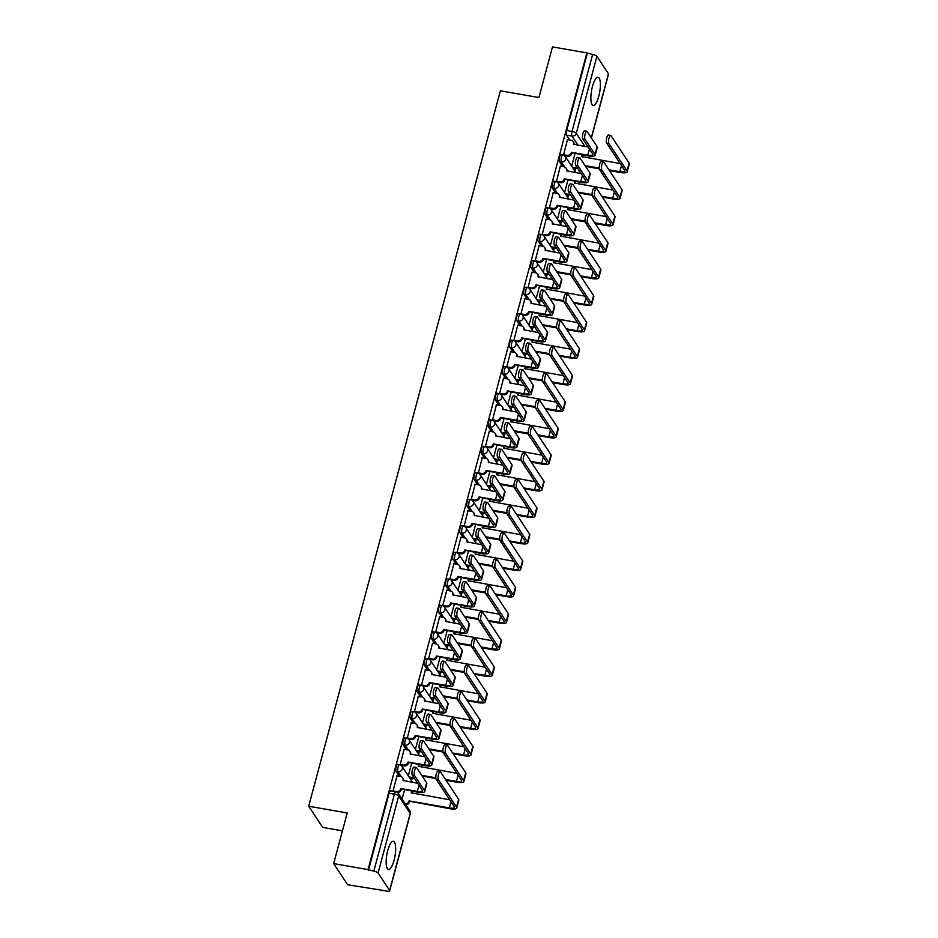 <?xml version="1.0" encoding="UTF-8"?>
<svg xmlns="http://www.w3.org/2000/svg" width="938" height="938" viewBox="0 0 938 938"><rect width="100%" height="100%" fill="white"/><g stroke="black" fill="none" stroke-linecap="round" stroke-linejoin="round"><path stroke-width="1.41" d="M394.089 860.205A14.293 4.139 99.9 0 0 393.374 841.316A14.293 4.139 99.9 0 0 387.734 850.578A14.293 4.139 99.9 0 0 388.449 869.479A14.293 4.139 99.9 0 0 394.089 860.205M598.807 96.192A14.293 4.139 99.9 0 0 598.092 77.291A14.293 4.139 99.9 0 0 592.441 86.566A14.293 4.139 99.9 0 0 593.168 105.466A14.293 4.139 99.9 0 0 598.807 96.192M397.63 764.364A3.67 1.067 99.9 0 0 396.188 766.733A3.67 1.067 99.9 0 0 396.082 771.364L397.993 771.704A3.67 1.067 -80.1 0 1 398.087 767.073A3.67 1.067 -80.1 0 1 399.529 764.693L397.63 764.364M404.735 737.854A3.67 1.067 99.9 0 0 403.281 740.223A3.67 1.067 99.9 0 0 403.188 744.866L405.087 745.194A3.67 1.067 -80.1 0 1 405.193 740.563A3.67 1.067 -80.1 0 1 406.635 738.183L404.735 737.854M411.841 711.344A3.67 1.067 99.9 0 0 410.387 713.712A3.67 1.067 99.9 0 0 410.293 718.356L412.192 718.684A3.67 1.067 -80.1 0 1 412.286 714.053A3.67 1.067 -80.1 0 1 413.74 711.672L411.841 711.344M418.934 684.834A3.67 1.067 99.9 0 0 417.492 687.202A3.67 1.067 99.9 0 0 417.398 691.845L419.298 692.174A3.67 1.067 -80.1 0 1 419.392 687.542A3.67 1.067 -80.1 0 1 420.845 685.162L418.934 684.834M426.04 658.324A3.67 1.067 99.9 0 0 424.597 660.704A3.67 1.067 99.9 0 0 424.504 665.335L426.403 665.663A3.67 1.067 -80.1 0 1 426.497 661.032A3.67 1.067 -80.1 0 1 427.939 658.652L426.04 658.324M433.145 631.813A3.67 1.067 99.9 0 0 431.703 634.194A3.67 1.067 99.9 0 0 431.609 638.825L433.508 639.153A3.67 1.067 -80.1 0 1 433.602 634.522A3.67 1.067 -80.1 0 1 435.044 632.142L433.145 631.813M440.25 605.303A3.67 1.067 99.9 0 0 438.796 607.683A3.67 1.067 99.9 0 0 438.703 612.315L440.602 612.643A3.67 1.067 -80.1 0 1 440.708 608.012A3.67 1.067 -80.1 0 1 442.15 605.631L440.25 605.303M447.356 578.793A3.67 1.067 99.9 0 0 445.902 581.173A3.67 1.067 99.9 0 0 445.808 585.804L447.707 586.133A3.67 1.067 -80.1 0 1 447.801 581.501A3.67 1.067 -80.1 0 1 449.255 579.121L447.356 578.793M454.461 552.283A3.67 1.067 99.9 0 0 453.007 554.663A3.67 1.067 99.9 0 0 452.913 559.294L454.813 559.623A3.67 1.067 -80.1 0 1 454.907 554.991A3.67 1.067 -80.1 0 1 456.36 552.611L454.461 552.283M461.555 525.772A3.67 1.067 99.9 0 0 460.112 528.153A3.67 1.067 99.9 0 0 460.019 532.784L461.918 533.112A3.67 1.067 -80.1 0 1 462.012 528.481A3.67 1.067 -80.1 0 1 463.454 526.112L461.555 525.772M468.66 499.262A3.67 1.067 99.9 0 0 467.218 501.642A3.67 1.067 99.9 0 0 467.124 506.274L469.023 506.602A3.67 1.067 -80.1 0 1 469.117 501.971A3.67 1.067 -80.1 0 1 470.559 499.602L468.66 499.262M475.765 472.752A3.67 1.067 99.9 0 0 474.323 475.132A3.67 1.067 99.9 0 0 474.218 479.764L476.129 480.104A3.67 1.067 -80.1 0 1 476.223 475.46A3.67 1.067 -80.1 0 1 477.665 473.092L475.765 472.752M482.871 446.242A3.67 1.067 99.9 0 0 481.417 448.622A3.67 1.067 99.9 0 0 481.323 453.253L483.222 453.593A3.67 1.067 -80.1 0 1 483.328 448.95A3.67 1.067 -80.1 0 1 484.77 446.582L482.871 446.242M489.976 419.732A3.67 1.067 99.9 0 0 488.522 422.112A3.67 1.067 99.9 0 0 488.428 426.743L490.328 427.083A3.67 1.067 -80.1 0 1 490.422 422.44A3.67 1.067 -80.1 0 1 491.875 420.072L489.976 419.732M497.07 393.221A3.67 1.067 99.9 0 0 495.627 395.601A3.67 1.067 99.9 0 0 495.534 400.233L497.433 400.573A3.67 1.067 -80.1 0 1 497.527 395.942A3.67 1.067 -80.1 0 1 498.981 393.561L497.07 393.221M504.175 366.723A3.67 1.067 99.9 0 0 502.733 369.091A3.67 1.067 99.9 0 0 502.639 373.723L504.538 374.063A3.67 1.067 -80.1 0 1 504.632 369.431A3.67 1.067 -80.1 0 1 506.074 367.051L504.175 366.723M511.28 340.213A3.67 1.067 99.9 0 0 509.838 342.581A3.67 1.067 99.9 0 0 509.744 347.212L511.644 347.552A3.67 1.067 -80.1 0 1 511.738 342.921A3.67 1.067 -80.1 0 1 513.18 340.541L511.28 340.213M518.386 313.702A3.67 1.067 99.9 0 0 516.932 316.071A3.67 1.067 99.9 0 0 516.838 320.714L518.737 321.042A3.67 1.067 -80.1 0 1 518.843 316.411A3.67 1.067 -80.1 0 1 520.285 314.031L518.386 313.702M525.491 287.192A3.67 1.067 99.9 0 0 524.037 289.561A3.67 1.067 99.9 0 0 523.943 294.204L525.843 294.532A3.67 1.067 -80.1 0 1 525.937 289.901A3.67 1.067 -80.1 0 1 527.391 287.52L525.491 287.192M532.585 260.682A3.67 1.067 99.9 0 0 531.143 263.062A3.67 1.067 99.9 0 0 531.049 267.693L532.948 268.022A3.67 1.067 -80.1 0 1 533.042 263.39A3.67 1.067 -80.1 0 1 534.496 261.01L532.585 260.682M539.69 234.172A3.67 1.067 99.9 0 0 538.248 236.552A3.67 1.067 99.9 0 0 538.154 241.183L540.054 241.512A3.67 1.067 -80.1 0 1 540.147 236.88A3.67 1.067 -80.1 0 1 541.589 234.5L539.69 234.172M546.795 207.661A3.67 1.067 99.9 0 0 545.353 210.042A3.67 1.067 99.9 0 0 545.259 214.673L547.159 215.001A3.67 1.067 -80.1 0 1 547.253 210.37A3.67 1.067 -80.1 0 1 548.695 207.99L546.795 207.661M553.901 181.151A3.67 1.067 99.9 0 0 552.459 183.531A3.67 1.067 99.9 0 0 552.353 188.163L554.264 188.491A3.67 1.067 -80.1 0 1 554.358 183.86A3.67 1.067 -80.1 0 1 555.8 181.48L553.901 181.151M561.006 154.641A3.67 1.067 99.9 0 0 559.552 157.021A3.67 1.067 99.9 0 0 559.458 161.653L561.358 161.981A3.67 1.067 -80.1 0 1 561.452 157.35A3.67 1.067 -80.1 0 1 562.906 154.969L561.006 154.641M333.658 863.593L347.224 812.953L308.684 806.223L500.376 90.798L538.916 97.54L552.494 46.9L586.883 52.915L368.048 869.608L333.658 863.593L347.635 884.769L382.165 890.256M411.512 780.744L412.192 778.212M418.618 754.234L419.298 751.701M425.711 727.724L426.391 725.191M432.817 701.214L433.497 698.681M439.922 674.715L440.602 672.171M447.027 648.205L447.707 645.661M454.133 621.695L454.813 619.15M461.238 595.184L461.918 592.64M468.332 568.674L469.012 566.13M475.437 542.164L476.117 539.62M482.542 515.654L483.222 513.109M489.648 489.144L490.328 486.599M496.753 462.633L497.433 460.101M503.847 436.123L504.527 433.591M510.952 409.613L511.632 407.08M518.057 383.103L518.737 380.57M525.163 356.592L525.843 354.06M532.268 330.082L532.948 327.55M539.362 303.572L540.042 301.039M546.467 277.073L547.147 274.529M553.572 250.563L554.252 248.019M560.678 224.053L561.358 221.509M567.783 197.543L568.463 194.998M574.888 171.033L575.569 168.488M342.429 830.845L322.672 827.386L308.684 806.223M382.024 890.783L381.614 890.162L386.972 891.1A3.67 1.032 -165 0 0 389.704 890.819A3.67 1.032 -165 0 0 389.622 890.467L378.084 872.997A3.67 1.032 -165 0 0 373.816 871.168L394.441 794.181A3.67 1.067 -80.1 0 1 395.883 791.801L390.525 790.875A3.67 1.067 -80.1 0 0 389.082 793.243L394.441 794.181A3.67 1.032 -165 0 1 398.709 796.022L378.084 872.997M368.048 869.608L373.816 871.168M569.788 140.02L566.564 135.142L571.922 136.08A3.67 1.067 -80.1 0 1 572.016 131.449L592.64 54.463A3.67 1.032 15 0 1 596.92 56.303L608.445 73.774A3.67 1.032 15 0 1 608.539 74.114L591.421 137.98M592.64 54.463L586.883 52.915M567.467 139.61L563.515 155.133M560.361 166.12L556.422 181.644M553.256 192.63L549.316 208.154M546.151 219.14L542.211 234.664M539.057 245.65L535.106 261.174M531.952 272.161L528 287.685M524.846 298.671L520.907 314.195M517.741 325.181L513.801 340.705M510.635 351.691L506.696 367.215M503.542 378.202L499.591 393.726M496.437 404.712L492.485 420.236M489.331 431.222L485.38 446.746M482.226 457.721L478.286 473.256M475.12 484.231L471.181 499.766M468.015 510.741L464.076 526.277M460.921 537.251L456.97 552.775M453.816 563.761L449.865 579.285M446.711 590.272L442.771 605.796M439.605 616.782L435.666 632.306M432.5 643.292L428.56 658.816M425.406 669.802L421.455 685.326M418.301 696.313L414.35 711.836M411.196 722.823L407.244 738.347M404.09 749.333L400.151 764.857M396.985 775.843L392.999 791.297M399.307 776.242L396.082 771.364M406.412 749.732L403.188 744.866M413.517 723.221L410.293 718.356M420.611 696.711L417.398 691.845M427.716 670.213L424.504 665.335M434.822 643.703L431.609 638.825M441.927 617.192L438.703 612.315M449.032 590.682L445.808 585.804M456.138 564.172L452.913 559.294M463.231 537.662L460.019 532.784M470.337 511.151L467.124 506.274M477.442 484.641L474.218 479.764M484.547 458.131L481.323 453.253M491.653 431.621L488.428 426.743M498.746 405.11L495.534 400.233M505.852 378.6L502.639 373.723M512.957 352.09L509.744 347.212M520.062 325.58L516.838 320.714M527.168 299.07L523.943 294.204M534.273 272.571L531.049 267.693M541.367 246.061L538.154 241.183M548.472 219.551L545.259 214.673M555.577 193.04L552.353 188.163M562.683 166.53L559.458 161.653M575.017 153.644L571.664 166.155M368.458 870.23L389.082 793.243M587.282 53.525L566.658 130.511A3.67 1.067 99.9 0 0 566.564 135.142M567.912 180.155L564.559 192.665M560.807 206.665L557.453 219.175M553.701 233.175L550.348 245.686M546.596 259.685L543.254 272.196M539.502 286.196L536.149 298.706M532.397 312.706L529.044 325.205M525.292 339.216L521.938 351.715M518.186 365.726L514.833 378.225M511.081 392.236L507.739 404.735M503.987 418.747L500.634 431.246M496.882 445.257L493.529 457.756M489.777 471.767L486.423 484.266M482.671 498.277L479.318 510.776M475.566 524.788L472.224 537.286M468.461 551.286L465.119 563.797M461.367 577.796L458.014 590.307M454.262 604.307L450.908 616.817M447.156 630.817L443.803 643.327M440.051 657.327L436.698 669.838M432.946 683.837L429.604 696.348M425.852 710.347L422.499 722.858M418.747 736.858L415.393 749.356M411.641 763.368L408.288 775.867M404.536 789.878L402.074 799.082M563.269 154.711L566.951 155.356A3.67 3.353 -33.4 0 0 571.324 152.566L588.337 155.978A9.251 2.603 -165 0 0 595.22 155.262L597.318 147.442A9.251 2.603 -165 0 0 597.096 146.574L587.129 131.484A4.221 1.219 99.9 0 0 586.813 131.238A4.221 1.219 99.9 0 0 585.007 134.568A4.221 1.219 99.9 0 0 585.042 139.293L582.791 138.906A4.221 1.219 -80.1 0 1 582.756 134.169A4.221 1.219 -80.1 0 1 584.562 130.839L586.813 131.238M588.173 147.055L573.552 144.229A3.67 3.353 -33.4 0 0 571.008 140.231L567.326 139.586M573.153 141.615L573.681 142.412A3.67 3.353 146.6 0 1 574.162 144.604M571.922 153.105L571.852 153.363A3.67 3.353 146.6 0 1 567.478 156.154L564.43 155.626M582.791 138.906L592.757 153.996A6.871 1.935 15 0 1 592.922 154.641A6.871 1.935 15 0 1 587.809 155.18L571.383 152.308M595.22 155.262A9.251 2.603 -165 0 0 595.009 154.383L585.042 139.293M609.442 170.587L620.335 172.498A9.251 2.603 -165 0 0 627.217 171.771L629.316 163.951A9.251 2.603 -165 0 0 629.105 163.083L610.978 135.647A4.221 1.219 99.9 0 0 610.661 135.4A4.221 1.219 99.9 0 0 608.856 138.73A4.221 1.219 99.9 0 0 608.891 143.467L606.64 143.068A4.221 1.219 -80.1 0 1 606.605 138.343A4.221 1.219 -80.1 0 1 608.41 135.013L610.661 135.4M620.182 163.575L581.701 156.576A3.67 3.353 -33.4 0 0 581.701 154.817M572.368 167.222L575.1 167.703A3.67 3.353 -33.4 0 0 577.069 167.503M606.64 143.068L624.755 170.505A6.871 1.935 15 0 1 624.919 171.162A6.871 1.935 15 0 1 619.807 171.689L608.914 169.79M599.194 168.09L585.066 165.616M581.9 154.852A3.67 3.353 146.6 0 1 582.322 156.951M585.593 166.425L599.265 168.817M577.597 168.312A3.67 3.353 146.6 0 1 575.639 168.5L575.1 167.703M572.895 168.031L575.639 168.5M627.217 171.771A9.251 2.603 -165 0 0 627.006 170.904L608.891 143.467M556.164 181.222L559.845 181.866A3.67 3.353 -33.4 0 0 564.219 179.076L581.232 182.488A9.251 2.603 -165 0 0 588.114 181.773L590.213 173.952A9.251 2.603 -165 0 0 589.99 173.084L580.024 157.983A4.221 1.219 99.9 0 0 579.707 157.748A4.221 1.219 99.9 0 0 577.902 161.066A4.221 1.219 99.9 0 0 577.937 165.803L575.686 165.416A4.221 1.219 -80.1 0 1 575.651 160.679A4.221 1.219 -80.1 0 1 577.456 157.35L579.707 157.748M581.079 173.565L566.446 170.739A3.67 3.353 -33.4 0 0 563.902 166.741L560.221 166.096M566.048 168.125L566.575 168.922A3.67 3.353 146.6 0 1 567.068 171.115M564.817 179.615L564.746 179.873A3.67 3.353 146.6 0 1 560.385 182.664L557.336 182.136M575.686 165.416L585.652 180.506A6.871 1.935 15 0 1 585.816 181.151A6.871 1.935 15 0 1 580.704 181.691L564.289 178.818M588.114 181.773A9.251 2.603 -165 0 0 587.903 180.893L577.937 165.803M549.058 207.732L552.752 208.377A3.67 3.353 -33.4 0 0 557.113 205.574L574.126 208.998A9.251 2.603 -165 0 0 581.009 208.271L583.108 200.462A9.251 2.603 -165 0 0 582.897 199.595L572.93 184.493A4.221 1.219 99.9 0 0 572.602 184.258A4.221 1.219 99.9 0 0 570.796 187.577A4.221 1.219 99.9 0 0 570.832 192.313L568.58 191.927A4.221 1.219 -80.1 0 1 568.545 187.19A4.221 1.219 -80.1 0 1 570.363 183.86L572.602 184.258M573.974 200.075L559.341 197.25A3.67 3.353 -33.4 0 0 556.797 193.251L553.115 192.607M558.942 194.623L559.482 195.432A3.67 3.353 146.6 0 1 559.963 197.625M557.711 206.126L557.641 206.383A3.67 3.353 146.6 0 1 553.279 209.174L550.231 208.646M568.58 191.927L578.547 207.017A6.871 1.935 15 0 1 578.711 207.661A6.871 1.935 15 0 1 573.599 208.201L557.184 205.328M581.009 208.271A9.251 2.603 -165 0 0 580.798 207.404L570.832 192.313M602.348 197.097L613.229 199.008A9.251 2.603 -165 0 0 620.112 198.281L622.211 190.461A9.251 2.603 -165 0 0 622 189.593L603.873 162.157A4.221 1.219 99.9 0 0 603.556 161.911A4.221 1.219 99.9 0 0 601.75 165.24A4.221 1.219 99.9 0 0 601.786 169.977L599.534 169.579A4.221 1.219 -80.1 0 1 599.499 164.853A4.221 1.219 -80.1 0 1 601.305 161.524L603.556 161.911M613.077 190.086L574.595 183.086A3.67 3.353 -33.4 0 0 574.595 181.327M565.262 193.732L568.006 194.213A3.67 3.353 -33.4 0 0 569.964 194.014M599.534 169.579L617.65 197.015A6.871 1.935 15 0 1 617.814 197.66A6.871 1.935 15 0 1 612.702 198.199L601.809 196.3M592.089 194.6L577.96 192.126M574.795 181.362A3.67 3.353 146.6 0 1 575.217 183.461M578.5 192.935L592.171 195.315M570.503 194.823A3.67 3.353 146.6 0 1 568.534 195.01L568.006 194.213M565.802 194.529L568.534 195.01M620.112 198.281A9.251 2.603 -165 0 0 619.901 197.414L601.786 169.977M595.243 223.607L606.136 225.519A9.251 2.603 -165 0 0 613.018 224.792L615.105 216.971A9.251 2.603 -165 0 0 614.894 216.103L596.779 188.667A4.221 1.219 99.9 0 0 596.451 188.421A4.221 1.219 99.9 0 0 594.645 191.751A4.221 1.219 99.9 0 0 594.68 196.488L592.429 196.089A4.221 1.219 -80.1 0 1 592.394 191.364A4.221 1.219 -80.1 0 1 594.211 188.034L596.451 188.421M605.971 216.596L567.502 209.596A3.67 3.353 -33.4 0 0 567.49 207.837M558.169 220.242L560.901 220.723A3.67 3.353 -33.4 0 0 562.87 220.524M592.429 196.089L610.556 223.525A6.871 1.935 15 0 1 610.708 224.17A6.871 1.935 15 0 1 605.596 224.71L594.715 222.81M584.984 221.11L570.867 218.636M567.689 207.873A3.67 3.353 146.6 0 1 568.111 209.971M571.394 219.445L585.066 221.825M563.398 221.333A3.67 3.353 146.6 0 1 561.428 221.52L560.901 220.723M558.696 221.04L561.428 221.52M613.018 224.792A9.251 2.603 -165 0 0 612.795 223.924L594.68 196.488M541.965 234.242L545.646 234.887A3.67 3.353 -33.4 0 0 550.008 232.085L567.021 235.508A9.251 2.603 -165 0 0 573.904 234.781L576.002 226.973A9.251 2.603 -165 0 0 575.791 226.105L565.825 211.003A4.221 1.219 99.9 0 0 565.497 210.757A4.221 1.219 99.9 0 0 563.691 214.087A4.221 1.219 99.9 0 0 563.726 218.824L561.487 218.425A4.221 1.219 -80.1 0 1 561.452 213.7A4.221 1.219 -80.1 0 1 563.257 210.37L565.497 210.757M566.869 226.586L552.236 223.76A3.67 3.353 -33.4 0 0 549.691 219.762L546.01 219.117M551.849 221.133L552.376 221.943A3.67 3.353 146.6 0 1 552.857 224.135M550.606 232.636L550.536 232.894A3.67 3.353 146.6 0 1 546.174 235.684L543.125 235.157M561.487 218.425L571.453 233.527A6.871 1.935 15 0 1 571.605 234.172A6.871 1.935 15 0 1 566.493 234.699L550.078 231.838M573.904 234.781A9.251 2.603 -165 0 0 573.693 233.914L563.726 218.824M534.859 260.752L538.541 261.397A3.67 3.353 -33.4 0 0 542.903 258.595L559.927 262.019A9.251 2.603 -165 0 0 566.81 261.292L568.897 253.483A9.251 2.603 -165 0 0 568.686 252.603L558.72 237.513A4.221 1.219 99.9 0 0 558.403 237.267A4.221 1.219 99.9 0 0 556.586 240.597A4.221 1.219 99.9 0 0 556.621 245.334L554.381 244.935A4.221 1.219 -80.1 0 1 554.346 240.21A4.221 1.219 -80.1 0 1 556.152 236.88L558.403 237.267M559.763 253.096L545.142 250.27A3.67 3.353 -33.4 0 0 542.598 246.272L538.904 245.627M544.744 247.644L545.271 248.453A3.67 3.353 146.6 0 1 545.752 250.645M543.501 259.146L543.442 259.404A3.67 3.353 146.6 0 1 539.069 262.194L536.02 261.667M554.381 244.935L564.348 260.037A6.871 1.935 15 0 1 564.5 260.682A6.871 1.935 15 0 1 559.388 261.21L542.973 258.349M566.81 261.292A9.251 2.603 -165 0 0 566.587 260.424L556.621 245.334M527.754 287.263L531.436 287.907A3.67 3.353 -33.4 0 0 535.809 285.105L552.822 288.529A9.251 2.603 -165 0 0 559.705 287.802L561.792 279.993A9.251 2.603 -165 0 0 561.581 279.114L551.614 264.024A4.221 1.219 99.9 0 0 551.298 263.777A4.221 1.219 99.9 0 0 549.492 267.107A4.221 1.219 99.9 0 0 549.527 271.844L547.276 271.445A4.221 1.219 -80.1 0 1 547.241 266.72A4.221 1.219 -80.1 0 1 549.047 263.39L551.298 263.777M552.658 279.606L538.037 276.78A3.67 3.353 -33.4 0 0 535.492 272.782L531.811 272.137M537.638 274.154L538.166 274.963A3.67 3.353 146.6 0 1 538.647 277.156M536.407 285.656L536.337 285.914A3.67 3.353 146.6 0 1 531.963 288.705L528.915 288.177M547.276 271.445L557.242 286.547A6.871 1.935 15 0 1 557.407 287.192A6.871 1.935 15 0 1 552.294 287.72L535.868 284.859M559.705 287.802A9.251 2.603 -165 0 0 559.494 286.934L549.527 271.844M588.138 250.118L599.03 252.017A9.251 2.603 -165 0 0 605.913 251.302L608 243.481A9.251 2.603 -165 0 0 607.789 242.614L589.674 215.177A4.221 1.219 99.9 0 0 589.345 214.931A4.221 1.219 99.9 0 0 587.54 218.261A4.221 1.219 99.9 0 0 587.575 222.998L585.335 222.599A4.221 1.219 -80.1 0 1 585.3 217.862A4.221 1.219 -80.1 0 1 587.106 214.544L589.345 214.931M598.866 243.106L560.396 236.106A3.67 3.353 -33.4 0 0 560.396 234.348M551.063 246.753L553.795 247.233A3.67 3.353 -33.4 0 0 555.765 247.034M585.335 222.599L603.451 250.036A6.871 1.935 15 0 1 603.603 250.681A6.871 1.935 15 0 1 598.503 251.22L587.61 249.32M577.878 247.62L563.761 245.146M560.584 234.383A3.67 3.353 146.6 0 1 561.006 236.482M564.289 245.944L577.96 248.336M556.293 247.831A3.67 3.353 146.6 0 1 554.323 248.031L553.795 247.233M551.591 247.55L554.323 248.031M605.913 251.302A9.251 2.603 -165 0 0 605.69 250.434L587.575 222.998M581.032 276.628L591.925 278.527A9.251 2.603 -165 0 0 598.807 277.812L600.906 269.992A9.251 2.603 -165 0 0 600.683 269.124L582.568 241.687A4.221 1.219 99.9 0 0 582.252 241.441A4.221 1.219 99.9 0 0 580.434 244.771A4.221 1.219 99.9 0 0 580.47 249.508L578.23 249.109A4.221 1.219 -80.1 0 1 578.195 244.372A4.221 1.219 -80.1 0 1 580.001 241.043L582.252 241.441M591.761 269.616L553.291 262.617A3.67 3.353 -33.4 0 0 553.291 260.858M543.958 273.263L546.69 273.744A3.67 3.353 -33.4 0 0 548.66 273.544M578.23 249.109L596.345 276.546A6.871 1.935 15 0 1 596.509 277.191A6.871 1.935 15 0 1 591.397 277.73L580.505 275.831M570.773 274.131L556.656 271.657M553.479 260.893A3.67 3.353 146.6 0 1 553.912 262.992M557.184 272.454L570.855 274.846M549.187 274.342A3.67 3.353 146.6 0 1 547.217 274.541L546.69 273.744M544.486 274.06L547.217 274.541M598.807 277.812A9.251 2.603 -165 0 0 598.596 276.945L580.47 249.508M573.927 303.138L584.82 305.038A9.251 2.603 -165 0 0 591.702 304.322L593.801 296.502A9.251 2.603 -165 0 0 593.578 295.634L575.463 268.198A4.221 1.219 99.9 0 0 575.146 267.951A4.221 1.219 99.9 0 0 573.341 271.281A4.221 1.219 99.9 0 0 573.376 276.007L571.125 275.62A4.221 1.219 -80.1 0 1 571.09 270.883A4.221 1.219 -80.1 0 1 572.895 267.553L575.146 267.951M584.667 296.127L546.186 289.127A3.67 3.353 -33.4 0 0 546.186 287.368M536.853 299.773L539.585 300.254A3.67 3.353 -33.4 0 0 541.554 300.054M571.125 275.62L589.24 303.056A6.871 1.935 15 0 1 589.404 303.701A6.871 1.935 15 0 1 584.292 304.24L573.399 302.341M563.679 300.629L549.551 298.167M546.385 287.403A3.67 3.353 146.6 0 1 546.807 289.502M550.078 298.964L563.75 301.356M542.082 300.852A3.67 3.353 146.6 0 1 540.124 301.051L539.585 300.254M537.38 300.57L540.124 301.051M591.702 304.322A9.251 2.603 -165 0 0 591.491 303.455L573.376 276.007M520.649 313.773L524.33 314.418A3.67 3.353 -33.4 0 0 528.704 311.615L545.717 315.039A9.251 2.603 -165 0 0 552.599 314.312L554.698 306.503A9.251 2.603 -165 0 0 554.475 305.624L544.509 290.534A4.221 1.219 99.9 0 0 544.192 290.288A4.221 1.219 99.9 0 0 542.387 293.617A4.221 1.219 99.9 0 0 542.422 298.354L540.171 297.956A4.221 1.219 -80.1 0 1 540.136 293.231A4.221 1.219 -80.1 0 1 541.941 289.901L544.192 290.288M545.553 306.116L530.931 303.291A3.67 3.353 -33.4 0 0 528.387 299.292L524.705 298.647M530.533 300.664L531.06 301.473A3.67 3.353 146.6 0 1 531.553 303.666M529.302 312.166L529.231 312.424A3.67 3.353 146.6 0 1 524.858 315.215L521.821 314.687M540.171 297.956L550.137 313.058A6.871 1.935 15 0 1 550.301 313.702A6.871 1.935 15 0 1 545.189 314.23L528.774 311.357M552.599 314.312A9.251 2.603 -165 0 0 552.388 313.444L542.422 298.354M566.833 329.648L577.714 331.548A9.251 2.603 -165 0 0 584.597 330.833L586.696 323.012A9.251 2.603 -165 0 0 586.485 322.144L568.358 294.708A4.221 1.219 99.9 0 0 568.041 294.462A4.221 1.219 99.9 0 0 566.235 297.792A4.221 1.219 99.9 0 0 566.271 302.517L564.019 302.13A4.221 1.219 -80.1 0 1 563.984 297.393A4.221 1.219 -80.1 0 1 565.79 294.063L568.041 294.462M577.562 322.625L539.08 315.637A3.67 3.353 -33.4 0 0 539.08 313.878M529.747 326.283L532.491 326.752A3.67 3.353 -33.4 0 0 534.449 326.565M564.019 302.13L582.135 329.566A6.871 1.935 15 0 1 582.299 330.211A6.871 1.935 15 0 1 577.187 330.751L566.294 328.839M556.574 327.139L542.445 324.677M539.28 313.913A3.67 3.353 146.6 0 1 539.702 316.012M542.985 325.474L556.656 327.866M534.977 327.362A3.67 3.353 146.6 0 1 533.019 327.561L532.491 326.752M530.275 327.081L533.019 327.561M584.597 330.833A9.251 2.603 -165 0 0 584.386 329.965L566.271 302.517M513.543 340.283L517.225 340.916A3.67 3.353 -33.4 0 0 521.598 338.126L538.611 341.549A9.251 2.603 -165 0 0 545.494 340.822L547.593 333.002A9.251 2.603 -165 0 0 547.382 332.134L537.415 317.044A4.221 1.219 99.9 0 0 537.087 316.798A4.221 1.219 99.9 0 0 535.281 320.128A4.221 1.219 99.9 0 0 535.317 324.865L533.065 324.466A4.221 1.219 -80.1 0 1 533.03 319.741A4.221 1.219 -80.1 0 1 534.848 316.411L537.087 316.798M538.459 332.627L523.826 329.801A3.67 3.353 -33.4 0 0 521.282 325.803L517.6 325.158M523.427 327.174L523.967 327.983A3.67 3.353 146.6 0 1 524.448 330.176M522.196 338.677L522.126 338.935A3.67 3.353 146.6 0 1 517.764 341.725L514.716 341.186M533.065 324.466L543.032 339.556A6.871 1.935 15 0 1 543.196 340.213A6.871 1.935 15 0 1 538.084 340.74L521.669 337.868M545.494 340.822A9.251 2.603 -165 0 0 545.283 339.955L535.317 324.865M559.728 356.159L570.609 358.058A9.251 2.603 -165 0 0 577.491 357.343L579.59 349.522A9.251 2.603 -165 0 0 579.379 348.655L561.264 321.218A4.221 1.219 99.9 0 0 560.936 320.972A4.221 1.219 99.9 0 0 559.13 324.302A4.221 1.219 99.9 0 0 559.165 329.027L556.914 328.64A4.221 1.219 -80.1 0 1 556.879 323.903A4.221 1.219 -80.1 0 1 558.696 320.573L560.936 320.972M570.456 349.135L531.975 342.147A3.67 3.353 -33.4 0 0 531.975 340.388M522.642 352.794L525.386 353.263A3.67 3.353 -33.4 0 0 527.344 353.075M556.914 328.64L575.041 356.077A6.871 1.935 15 0 1 575.193 356.721A6.871 1.935 15 0 1 570.081 357.261L559.2 355.35M549.469 353.649L535.352 351.187M532.174 340.424A3.67 3.353 146.6 0 1 532.596 342.522M535.879 351.985L549.551 354.376M527.883 353.872A3.67 3.353 146.6 0 1 525.913 354.072L525.386 353.263M523.181 353.591L525.913 354.072M577.491 357.343A9.251 2.603 -165 0 0 577.28 356.463L559.165 329.027M506.438 366.781L510.131 367.426A3.67 3.353 -33.4 0 0 514.493 364.636L531.506 368.059A9.251 2.603 -165 0 0 538.389 367.333L540.487 359.512A9.251 2.603 -165 0 0 540.276 358.644L530.31 343.554A4.221 1.219 99.9 0 0 529.982 343.308A4.221 1.219 99.9 0 0 528.176 346.638A4.221 1.219 99.9 0 0 528.211 351.375L525.972 350.976A4.221 1.219 -80.1 0 1 525.937 346.251A4.221 1.219 -80.1 0 1 527.742 342.921L529.982 343.308M531.354 359.137L516.721 356.311A3.67 3.353 -33.4 0 0 514.176 352.313L510.495 351.668M516.334 353.685L516.861 354.494A3.67 3.353 146.6 0 1 517.342 356.686M515.091 365.187L515.021 365.445A3.67 3.353 146.6 0 1 510.659 368.235L507.61 367.696M525.972 350.976L535.938 366.066A6.871 1.935 15 0 1 536.09 366.711A6.871 1.935 15 0 1 530.978 367.25L514.563 364.378M538.389 367.333A9.251 2.603 -165 0 0 538.178 366.465L528.211 351.375M552.623 382.669L563.515 384.568A9.251 2.603 -165 0 0 570.398 383.853L572.485 376.032A9.251 2.603 -165 0 0 572.274 375.165L554.159 347.728A4.221 1.219 99.9 0 0 553.83 347.482A4.221 1.219 99.9 0 0 552.025 350.812A4.221 1.219 99.9 0 0 552.06 355.537L549.82 355.15A4.221 1.219 -80.1 0 1 549.785 350.413A4.221 1.219 -80.1 0 1 551.591 347.083L553.83 347.482M563.351 375.646L524.881 368.657A3.67 3.353 -33.4 0 0 524.87 366.899M515.548 379.304L518.28 379.773A3.67 3.353 -33.4 0 0 520.25 379.585M549.82 355.15L567.936 382.587A6.871 1.935 15 0 1 568.088 383.232A6.871 1.935 15 0 1 562.976 383.771L552.095 381.86M542.363 380.16L528.246 377.697M525.069 366.934A3.67 3.353 146.6 0 1 525.491 369.033M528.774 378.495L542.445 380.887M520.778 380.382A3.67 3.353 146.6 0 1 518.808 380.582L518.28 379.773M516.076 380.101L518.808 380.582M570.398 383.853A9.251 2.603 -165 0 0 570.175 382.974L552.06 355.537M499.344 393.292L503.026 393.937A3.67 3.353 -33.4 0 0 507.388 391.146L524.412 394.57A9.251 2.603 -165 0 0 531.295 393.843L533.382 386.022A9.251 2.603 -165 0 0 533.171 385.155L523.205 370.064A4.221 1.219 99.9 0 0 522.888 369.818A4.221 1.219 99.9 0 0 521.071 373.148A4.221 1.219 99.9 0 0 521.106 377.885L518.866 377.486A4.221 1.219 -80.1 0 1 518.831 372.749A4.221 1.219 -80.1 0 1 520.637 369.431L522.888 369.818M524.248 385.647L509.627 382.821A3.67 3.353 -33.4 0 0 507.071 378.811L503.389 378.178M509.228 380.195L509.756 380.992A3.67 3.353 146.6 0 1 510.237 383.196M507.986 391.697L507.915 391.943A3.67 3.353 146.6 0 1 503.554 394.746L500.505 394.206M518.866 377.486L528.833 392.576A6.871 1.935 15 0 1 528.985 393.221A6.871 1.935 15 0 1 523.873 393.761L507.458 390.888M531.295 393.843A9.251 2.603 -165 0 0 531.072 392.975L521.106 377.885M545.517 409.179L556.41 411.079A9.251 2.603 -165 0 0 563.292 410.363L565.38 402.543A9.251 2.603 -165 0 0 565.168 401.675L547.053 374.239A4.221 1.219 99.9 0 0 546.737 373.992A4.221 1.219 99.9 0 0 544.919 377.322A4.221 1.219 99.9 0 0 544.955 382.047L542.715 381.66A4.221 1.219 -80.1 0 1 542.68 376.924A4.221 1.219 -80.1 0 1 544.486 373.594L546.737 373.992M556.246 402.156L517.776 395.168A3.67 3.353 -33.4 0 0 517.776 393.409M508.443 405.802L511.175 406.283A3.67 3.353 -33.4 0 0 513.145 406.095M542.715 381.66L560.83 409.097A6.871 1.935 15 0 1 560.994 409.742A6.871 1.935 15 0 1 555.882 410.281L544.99 408.37M535.258 406.67L521.141 404.208M517.964 393.444A3.67 3.353 146.6 0 1 518.386 395.543M521.669 405.005L535.34 407.397M513.672 406.893A3.67 3.353 146.6 0 1 511.702 407.092L511.175 406.283M508.971 406.611L511.702 407.092M563.292 410.363A9.251 2.603 -165 0 0 563.081 409.484L544.955 382.047M492.239 419.802L495.921 420.447A3.67 3.353 -33.4 0 0 500.282 417.656L517.307 421.068A9.251 2.603 -165 0 0 524.19 420.353L526.277 412.532A9.251 2.603 -165 0 0 526.066 411.665L516.099 396.575A4.221 1.219 99.9 0 0 515.783 396.328A4.221 1.219 99.9 0 0 513.977 399.658A4.221 1.219 99.9 0 0 514.012 404.395L511.761 403.997A4.221 1.219 -80.1 0 1 511.726 399.26A4.221 1.219 -80.1 0 1 513.532 395.93L515.783 396.328M517.143 412.157L502.522 409.331A3.67 3.353 -33.4 0 0 499.977 405.322L496.284 404.677M502.123 406.705L502.651 407.502A3.67 3.353 146.6 0 1 503.131 409.707M500.88 418.207L500.822 418.454A3.67 3.353 146.6 0 1 496.448 421.256L493.4 420.716M511.761 403.997L521.727 419.087A6.871 1.935 15 0 1 521.88 419.732A6.871 1.935 15 0 1 516.779 420.271L500.353 417.398M524.19 420.353A9.251 2.603 -165 0 0 523.967 419.485L514.012 404.395M538.412 435.689L549.305 437.589A9.251 2.603 -165 0 0 556.187 436.862L558.286 429.053A9.251 2.603 -165 0 0 558.063 428.185L539.948 400.737A4.221 1.219 99.9 0 0 539.631 400.503A4.221 1.219 99.9 0 0 537.826 403.832A4.221 1.219 99.9 0 0 537.861 408.558L535.61 408.171A4.221 1.219 -80.1 0 1 535.575 403.434A4.221 1.219 -80.1 0 1 537.38 400.104L539.631 400.503M549.152 428.666L510.671 421.678A3.67 3.353 -33.4 0 0 510.671 419.919M501.338 432.312L504.069 432.793A3.67 3.353 -33.4 0 0 506.039 432.606M535.61 408.171L553.725 435.607A6.871 1.935 15 0 1 553.889 436.252A6.871 1.935 15 0 1 548.777 436.791L537.884 434.88M528.153 433.18L514.036 430.718M510.87 419.943A3.67 3.353 146.6 0 1 511.292 422.053M514.563 431.515L528.235 433.907M506.567 433.403A3.67 3.353 146.6 0 1 504.597 433.602L504.069 432.793M501.865 433.122L504.597 433.602M556.187 436.862A9.251 2.603 -165 0 0 555.976 435.994L537.861 408.558M485.134 446.312L488.815 446.957A3.67 3.353 -33.4 0 0 493.189 444.166L510.202 447.578A9.251 2.603 -165 0 0 517.084 446.863L519.183 439.043A9.251 2.603 -165 0 0 518.96 438.175L508.994 423.085A4.221 1.219 99.9 0 0 508.677 422.839A4.221 1.219 99.9 0 0 506.872 426.169A4.221 1.219 99.9 0 0 506.907 430.894L504.656 430.507A4.221 1.219 -80.1 0 1 504.621 425.77A4.221 1.219 -80.1 0 1 506.426 422.44L508.677 422.839M510.038 438.667L495.416 435.842A3.67 3.353 -33.4 0 0 492.872 431.832L489.19 431.187M495.018 433.215L495.545 434.013A3.67 3.353 146.6 0 1 496.038 436.217M493.787 444.718L493.716 444.964A3.67 3.353 146.6 0 1 489.343 447.766L486.294 447.227M504.656 430.507L514.622 445.597A6.871 1.935 15 0 1 514.786 446.242A6.871 1.935 15 0 1 509.674 446.781L493.247 443.909M517.084 446.863A9.251 2.603 -165 0 0 516.873 445.996L506.907 430.894M531.307 462.2L542.199 464.099A9.251 2.603 -165 0 0 549.082 463.372L551.181 455.563A9.251 2.603 -165 0 0 550.969 454.696L532.843 427.247A4.221 1.219 99.9 0 0 532.526 427.013A4.221 1.219 99.9 0 0 530.72 430.331A4.221 1.219 99.9 0 0 530.756 435.068L528.504 434.681A4.221 1.219 -80.1 0 1 528.469 429.944A4.221 1.219 -80.1 0 1 530.275 426.614L532.526 427.013M542.047 455.176L503.565 448.188A3.67 3.353 -33.4 0 0 503.565 446.418M494.232 458.823L496.964 459.303A3.67 3.353 -33.4 0 0 498.934 459.116M528.504 434.681L546.62 462.117A6.871 1.935 15 0 1 546.784 462.762A6.871 1.935 15 0 1 541.672 463.302L530.779 461.39M521.059 459.69L506.93 457.228M503.765 446.453A3.67 3.353 146.6 0 1 504.187 448.563M507.458 458.025L521.141 460.417M499.462 459.913A3.67 3.353 146.6 0 1 497.503 460.112L496.964 459.303M494.76 459.632L497.503 460.112M549.082 463.372A9.251 2.603 -165 0 0 548.871 462.504L530.756 435.068M478.028 472.822L481.71 473.467A3.67 3.353 -33.4 0 0 486.083 470.677L503.096 474.089A9.251 2.603 -165 0 0 509.979 473.373L512.078 465.553A9.251 2.603 -165 0 0 511.855 464.685L501.9 449.595A4.221 1.219 99.9 0 0 501.572 449.349A4.221 1.219 99.9 0 0 499.766 452.679A4.221 1.219 99.9 0 0 499.802 457.404L497.55 457.017A4.221 1.219 -80.1 0 1 497.515 452.28A4.221 1.219 -80.1 0 1 499.333 448.95L501.572 449.349M502.944 465.178L488.311 462.352A3.67 3.353 -33.4 0 0 485.767 458.342L482.085 457.697M487.912 459.726L488.44 460.523A3.67 3.353 146.6 0 1 488.933 462.727M486.681 471.228L486.611 471.474A3.67 3.353 146.6 0 1 482.249 474.276L479.201 473.737M497.55 457.017L507.517 472.107A6.871 1.935 15 0 1 507.681 472.752A6.871 1.935 15 0 1 502.569 473.291L486.154 470.419M509.979 473.373A9.251 2.603 -165 0 0 509.768 472.506L499.802 457.404M524.213 488.71L535.094 490.609A9.251 2.603 -165 0 0 541.976 489.882L544.075 482.073A9.251 2.603 -165 0 0 543.864 481.194L525.749 453.758A4.221 1.219 99.9 0 0 525.421 453.511A4.221 1.219 99.9 0 0 523.615 456.841A4.221 1.219 99.9 0 0 523.65 461.578L521.399 461.191A4.221 1.219 -80.1 0 1 521.364 456.454A4.221 1.219 -80.1 0 1 523.181 453.124L525.421 453.511M534.941 481.686L496.46 474.698A3.67 3.353 -33.4 0 0 496.46 472.928M487.127 485.333L489.871 485.814A3.67 3.353 -33.4 0 0 491.829 485.614M521.399 461.191L539.526 488.628A6.871 1.935 15 0 1 539.678 489.273A6.871 1.935 15 0 1 534.566 489.8L523.674 487.901M513.954 486.201L499.825 483.727M496.659 472.963A3.67 3.353 146.6 0 1 497.081 475.074M500.364 484.536L514.036 486.928M492.368 486.423A3.67 3.353 146.6 0 1 490.398 486.623L489.871 485.814M487.666 486.142L490.398 486.623M541.976 489.882A9.251 2.603 -165 0 0 541.765 489.015L523.65 461.578M470.923 499.333L474.616 499.977A3.67 3.353 -33.4 0 0 478.978 497.187L495.991 500.599A9.251 2.603 -165 0 0 502.874 499.884L504.972 492.063A9.251 2.603 -165 0 0 504.761 491.195L494.795 476.105A4.221 1.219 99.9 0 0 494.467 475.859A4.221 1.219 99.9 0 0 492.661 479.189A4.221 1.219 99.9 0 0 492.696 483.914L490.445 483.527A4.221 1.219 -80.1 0 1 490.41 478.79A4.221 1.219 -80.1 0 1 492.227 475.46L494.467 475.859M495.839 491.676L481.206 488.862A3.67 3.353 -33.4 0 0 478.661 484.852L474.98 484.207M480.807 486.236L481.346 487.033A3.67 3.353 146.6 0 1 481.827 489.237M479.576 497.726L479.506 497.984A3.67 3.353 146.6 0 1 475.144 500.786L472.095 500.247M490.445 483.527L500.411 498.617A6.871 1.935 15 0 1 500.575 499.262A6.871 1.935 15 0 1 495.463 499.802L479.048 496.929M502.874 499.884A9.251 2.603 -165 0 0 502.662 499.016L492.696 483.914M517.108 515.208L528 517.119A9.251 2.603 -165 0 0 534.883 516.392L536.97 508.584A9.251 2.603 -165 0 0 536.759 507.704L518.644 480.268A4.221 1.219 99.9 0 0 518.315 480.022A4.221 1.219 99.9 0 0 516.51 483.351A4.221 1.219 99.9 0 0 516.545 488.088L514.294 487.69A4.221 1.219 -80.1 0 1 514.259 482.964A4.221 1.219 -80.1 0 1 516.076 479.635L518.315 480.022M527.836 508.197L489.366 501.209A3.67 3.353 -33.4 0 0 489.355 499.438M480.033 511.843L482.765 512.324A3.67 3.353 -33.4 0 0 484.735 512.125M514.294 487.69L532.421 515.138A6.871 1.935 15 0 1 532.573 515.783A6.871 1.935 15 0 1 527.461 516.31L516.58 514.411M506.848 512.711L492.731 510.237M489.554 499.473A3.67 3.353 146.6 0 1 489.976 501.572M493.259 511.046L506.93 513.438M485.263 512.934A3.67 3.353 146.6 0 1 483.293 513.121L482.765 512.324M480.561 512.652L483.293 513.121M534.883 516.392A9.251 2.603 -165 0 0 534.66 515.525L516.545 488.088M463.829 525.843L467.511 526.488A3.67 3.353 -33.4 0 0 471.873 523.697L488.886 527.109A9.251 2.603 -165 0 0 495.768 526.394L497.867 518.573A9.251 2.603 -165 0 0 497.656 517.706L487.69 502.616A4.221 1.219 99.9 0 0 487.361 502.369A4.221 1.219 99.9 0 0 485.556 505.699A4.221 1.219 99.9 0 0 485.591 510.424L483.351 510.038A4.221 1.219 -80.1 0 1 483.316 505.301A4.221 1.219 -80.1 0 1 485.122 501.971L487.361 502.369M488.733 518.186L474.112 515.372A3.67 3.353 -33.4 0 0 471.556 511.362L467.874 510.718M473.713 512.746L474.241 513.543A3.67 3.353 146.6 0 1 474.722 515.736M472.471 524.236L472.4 524.494A3.67 3.353 146.6 0 1 468.039 527.285L464.99 526.757M483.351 510.038L493.318 525.128A6.871 1.935 15 0 1 493.47 525.772A6.871 1.935 15 0 1 488.358 526.312L471.943 523.439M495.768 526.394A9.251 2.603 -165 0 0 495.557 525.514L485.591 510.424M510.002 541.718L520.895 543.63A9.251 2.603 -165 0 0 527.777 542.903L529.864 535.094A9.251 2.603 -165 0 0 529.653 534.214L511.538 506.778A4.221 1.219 99.9 0 0 511.21 506.532A4.221 1.219 99.9 0 0 509.404 509.862A4.221 1.219 99.9 0 0 509.44 514.599L507.2 514.2A4.221 1.219 -80.1 0 1 507.165 509.475A4.221 1.219 -80.1 0 1 508.971 506.145L511.21 506.532M520.731 534.707L482.261 527.707A3.67 3.353 -33.4 0 0 482.261 525.948M472.928 538.353L475.66 538.834A3.67 3.353 -33.4 0 0 477.63 538.635M507.2 514.2L525.315 541.648A6.871 1.935 15 0 1 525.468 542.293A6.871 1.935 15 0 1 520.367 542.821L509.475 540.921M499.743 539.221L485.626 536.747M482.449 525.984A3.67 3.353 146.6 0 1 482.871 528.082M486.154 537.556L499.825 539.948M478.157 539.444A3.67 3.353 146.6 0 1 476.187 539.631L475.66 538.834M473.456 539.162L476.187 539.631M527.777 542.903A9.251 2.603 -165 0 0 527.566 542.035L509.44 514.599M456.724 552.353L460.406 552.998A3.67 3.353 -33.4 0 0 464.767 550.207L481.792 553.619A9.251 2.603 -165 0 0 488.675 552.904L490.762 545.084A9.251 2.603 -165 0 0 490.551 544.216L480.584 529.126A4.221 1.219 99.9 0 0 480.268 528.88A4.221 1.219 99.9 0 0 478.45 532.209A4.221 1.219 99.9 0 0 478.486 536.935L476.246 536.548A4.221 1.219 -80.1 0 1 476.211 531.811A4.221 1.219 -80.1 0 1 478.017 528.481L480.268 528.88M481.628 544.697L467.007 541.871A3.67 3.353 -33.4 0 0 464.462 537.873L460.769 537.228M466.608 539.256L467.136 540.054A3.67 3.353 146.6 0 1 467.616 542.246M465.365 550.747L465.307 551.005A3.67 3.353 146.6 0 1 460.933 553.795L457.885 553.268M476.246 536.548L486.212 551.638A6.871 1.935 15 0 1 486.365 552.283A6.871 1.935 15 0 1 481.253 552.822L464.838 549.949M488.675 552.904A9.251 2.603 -165 0 0 488.452 552.025L478.486 536.935M502.897 568.229L513.789 570.14A9.251 2.603 -165 0 0 520.672 569.413L522.771 561.592A9.251 2.603 -165 0 0 522.548 560.725L504.433 533.288A4.221 1.219 99.9 0 0 504.116 533.042A4.221 1.219 99.9 0 0 502.299 536.372A4.221 1.219 99.9 0 0 502.334 541.109L500.095 540.71A4.221 1.219 -80.1 0 1 500.06 535.985A4.221 1.219 -80.1 0 1 501.865 532.655L504.116 533.042M513.625 561.217L475.156 554.217A3.67 3.353 -33.4 0 0 475.156 552.459M465.823 564.864L468.554 565.344A3.67 3.353 -33.4 0 0 470.524 565.145M500.095 540.71L518.21 568.147A6.871 1.935 15 0 1 518.374 568.803A6.871 1.935 15 0 1 513.262 569.331L502.369 567.431M492.638 565.731L478.521 563.257M475.343 552.494A3.67 3.353 146.6 0 1 475.777 554.593M479.048 564.066L492.72 566.458M471.052 565.954A3.67 3.353 146.6 0 1 469.082 566.142L468.554 565.344M466.35 565.673L469.082 566.142M520.672 569.413A9.251 2.603 -165 0 0 520.461 568.545L502.334 541.109M449.619 578.863L453.3 579.508A3.67 3.353 -33.4 0 0 457.674 576.718L474.687 580.13A9.251 2.603 -165 0 0 481.569 579.414L483.656 571.594A9.251 2.603 -165 0 0 483.445 570.726L473.479 555.624A4.221 1.219 99.9 0 0 473.162 555.39A4.221 1.219 99.9 0 0 471.357 558.72A4.221 1.219 99.9 0 0 471.392 563.445L469.141 563.058A4.221 1.219 -80.1 0 1 469.106 558.321A4.221 1.219 -80.1 0 1 470.911 554.991L473.162 555.39M474.522 571.207L459.901 568.381A3.67 3.353 -33.4 0 0 457.357 564.383L453.675 563.738M459.503 565.766L460.03 566.564A3.67 3.353 146.6 0 1 460.511 568.756M458.272 577.257L458.201 577.515A3.67 3.353 146.6 0 1 453.828 580.305L450.779 579.778M469.141 563.058L479.107 578.148A6.871 1.935 15 0 1 479.271 578.793A6.871 1.935 15 0 1 474.159 579.332L457.732 576.46M481.569 579.414A9.251 2.603 -165 0 0 481.358 578.535L471.392 563.445M495.792 594.739L506.684 596.65A9.251 2.603 -165 0 0 513.567 595.923L515.666 588.103A9.251 2.603 -165 0 0 515.454 587.235L497.328 559.798A4.221 1.219 99.9 0 0 497.011 559.552A4.221 1.219 99.9 0 0 495.205 562.882A4.221 1.219 99.9 0 0 495.241 567.619L492.989 567.22A4.221 1.219 -80.1 0 1 492.954 562.495A4.221 1.219 -80.1 0 1 494.76 559.165L497.011 559.552M506.532 587.727L468.05 580.728A3.67 3.353 -33.4 0 0 468.05 578.969M458.717 591.374L461.449 591.855A3.67 3.353 -33.4 0 0 463.419 591.655M492.989 567.22L511.104 594.657A6.871 1.935 15 0 1 511.269 595.302A6.871 1.935 15 0 1 506.157 595.841L495.264 593.942M485.544 592.241L471.415 589.768M468.25 579.004A3.67 3.353 146.6 0 1 468.672 581.103M471.943 590.577L485.614 592.968M463.947 592.464A3.67 3.353 146.6 0 1 461.988 592.652L461.449 591.855M459.245 592.171L461.988 592.652M513.567 595.923A9.251 2.603 -165 0 0 513.356 595.055L495.241 567.619M442.513 605.373L446.195 606.018A3.67 3.353 -33.4 0 0 450.568 603.228L467.581 606.64A9.251 2.603 -165 0 0 474.464 605.913L476.563 598.104A9.251 2.603 -165 0 0 476.34 597.236L466.374 582.135A4.221 1.219 99.9 0 0 466.057 581.9A4.221 1.219 99.9 0 0 464.251 585.218A4.221 1.219 99.9 0 0 464.287 589.955L462.035 589.568A4.221 1.219 -80.1 0 1 462 584.831A4.221 1.219 -80.1 0 1 463.806 581.501L466.057 581.9M467.429 597.717L452.796 594.891A3.67 3.353 -33.4 0 0 450.252 590.893L446.57 590.248M452.397 592.277L452.925 593.074A3.67 3.353 146.6 0 1 453.417 595.267M451.166 603.767L451.096 604.025A3.67 3.353 146.6 0 1 446.734 606.816L443.686 606.288M462.035 589.568L472.002 604.658A6.871 1.935 15 0 1 472.166 605.303A6.871 1.935 15 0 1 467.054 605.842L450.639 602.97M474.464 605.913A9.251 2.603 -165 0 0 474.253 605.045L464.287 589.955M488.698 621.249L499.579 623.16A9.251 2.603 -165 0 0 506.461 622.433L508.56 614.613A9.251 2.603 -165 0 0 508.349 613.745L490.222 586.309A4.221 1.219 99.9 0 0 489.906 586.062A4.221 1.219 99.9 0 0 488.1 589.392A4.221 1.219 99.9 0 0 488.135 594.129L485.884 593.731A4.221 1.219 -80.1 0 1 485.849 589.005A4.221 1.219 -80.1 0 1 487.654 585.675L489.906 586.062M499.426 614.238L460.945 607.238A3.67 3.353 -33.4 0 0 460.945 605.479M451.612 617.884L454.355 618.365A3.67 3.353 -33.4 0 0 456.314 618.165M485.884 593.731L503.999 621.167A6.871 1.935 15 0 1 504.163 621.812A6.871 1.935 15 0 1 499.051 622.351L488.159 620.452M478.439 618.752L464.31 616.278M461.144 605.514A3.67 3.353 146.6 0 1 461.566 607.613M464.849 617.087L478.521 619.467M456.853 618.974A3.67 3.353 146.6 0 1 454.883 619.162L454.355 618.365M452.139 618.681L454.883 619.162M506.461 622.433A9.251 2.603 -165 0 0 506.25 621.566L488.135 594.129M435.408 631.884L439.101 632.529A3.67 3.353 -33.4 0 0 443.463 629.726L460.476 633.15A9.251 2.603 -165 0 0 467.359 632.423L469.457 624.614A9.251 2.603 -165 0 0 469.246 623.747L459.28 608.645A4.221 1.219 99.9 0 0 458.952 608.399A4.221 1.219 99.9 0 0 457.146 611.728A4.221 1.219 99.9 0 0 457.181 616.465L454.93 616.078A4.221 1.219 -80.1 0 1 454.895 611.341A4.221 1.219 -80.1 0 1 456.712 608.012L458.952 608.399M460.324 624.227L445.691 621.402A3.67 3.353 -33.4 0 0 443.146 617.403L439.465 616.758M445.292 618.775L445.831 619.584A3.67 3.353 146.6 0 1 446.312 621.777M444.061 630.277L443.991 630.535A3.67 3.353 146.6 0 1 439.629 633.326L436.58 632.798M454.93 616.078L464.896 631.168A6.871 1.935 15 0 1 465.06 631.813A6.871 1.935 15 0 1 459.948 632.353L443.533 629.48M467.359 632.423A9.251 2.603 -165 0 0 467.147 631.555L457.181 616.465M481.593 647.759L492.473 649.659A9.251 2.603 -165 0 0 499.368 648.944L501.455 641.123A9.251 2.603 -165 0 0 501.244 640.255L483.129 612.819A4.221 1.219 99.9 0 0 482.8 612.573A4.221 1.219 99.9 0 0 480.995 615.903A4.221 1.219 99.9 0 0 481.03 620.639L478.779 620.241A4.221 1.219 -80.1 0 1 478.743 615.504A4.221 1.219 -80.1 0 1 480.561 612.186L482.8 612.573M492.321 640.748L453.851 633.748A3.67 3.353 -33.4 0 0 453.84 631.989M444.506 644.394L447.25 644.875A3.67 3.353 -33.4 0 0 449.22 644.676M478.779 620.241L496.906 647.677A6.871 1.935 15 0 1 497.058 648.322A6.871 1.935 15 0 1 491.946 648.861L481.065 646.962M471.333 645.262L457.216 642.788M454.039 632.024A3.67 3.353 146.6 0 1 454.461 634.123M457.744 643.597L471.415 645.977M449.748 645.485A3.67 3.353 146.6 0 1 447.778 645.672L447.25 644.875M445.046 645.192L447.778 645.672M499.368 648.944A9.251 2.603 -165 0 0 499.145 648.076L481.03 620.639M428.303 658.394L431.996 659.039A3.67 3.353 -33.4 0 0 436.358 656.237L453.371 659.66A9.251 2.603 -165 0 0 460.253 658.933L462.352 651.124A9.251 2.603 -165 0 0 462.141 650.245L452.175 635.155A4.221 1.219 99.9 0 0 451.846 634.909A4.221 1.219 99.9 0 0 450.041 638.239A4.221 1.219 99.9 0 0 450.076 642.976L447.836 642.577A4.221 1.219 -80.1 0 1 447.801 637.852A4.221 1.219 -80.1 0 1 449.607 634.522L451.846 634.909M453.218 650.738L438.585 647.912A3.67 3.353 -33.4 0 0 436.041 643.914L432.359 643.269M438.198 645.285L438.726 646.094A3.67 3.353 146.6 0 1 439.207 648.287M436.956 656.788L436.885 657.046A3.67 3.353 146.6 0 1 432.524 659.836L429.475 659.308M447.836 642.577L457.803 657.679A6.871 1.935 15 0 1 457.955 658.324A6.871 1.935 15 0 1 452.843 658.851L436.428 655.99M460.253 658.933A9.251 2.603 -165 0 0 460.042 658.066L450.076 642.976M474.487 674.27L485.38 676.169A9.251 2.603 -165 0 0 492.262 675.454L494.349 667.633A9.251 2.603 -165 0 0 494.138 666.766L476.023 639.329A4.221 1.219 99.9 0 0 475.695 639.083A4.221 1.219 99.9 0 0 473.889 642.413A4.221 1.219 99.9 0 0 473.925 647.15L471.685 646.751A4.221 1.219 -80.1 0 1 471.65 642.014A4.221 1.219 -80.1 0 1 473.456 638.696L475.695 639.083M485.216 667.258L446.746 660.258A3.67 3.353 -33.4 0 0 446.746 658.499M437.413 670.905L440.145 671.385A3.67 3.353 -33.4 0 0 442.115 671.186M471.685 646.751L489.8 674.188A6.871 1.935 15 0 1 489.953 674.832A6.871 1.935 15 0 1 484.84 675.372L473.96 673.472M464.228 671.772L450.111 669.298M446.934 658.535A3.67 3.353 146.6 0 1 447.356 660.633M450.639 670.095L464.31 672.487M442.642 671.983A3.67 3.353 146.6 0 1 440.672 672.183L440.145 671.385M437.94 671.702L440.672 672.183M492.262 675.454A9.251 2.603 -165 0 0 492.04 674.586L473.925 647.15M421.209 684.904L424.891 685.549A3.67 3.353 -33.4 0 0 429.252 682.747L446.277 686.17A9.251 2.603 -165 0 0 453.16 685.444L455.247 677.635A9.251 2.603 -165 0 0 455.036 676.755L445.069 661.665A4.221 1.219 99.9 0 0 444.753 661.419A4.221 1.219 99.9 0 0 442.935 664.749A4.221 1.219 99.9 0 0 442.971 669.486L440.731 669.087A4.221 1.219 -80.1 0 1 440.696 664.362A4.221 1.219 -80.1 0 1 442.502 661.032L444.753 661.419M446.113 677.248L431.492 674.422A3.67 3.353 -33.4 0 0 428.936 670.424L425.254 669.779M431.093 671.796L431.621 672.605A3.67 3.353 146.6 0 1 432.101 674.797M429.85 683.298L429.792 683.556A3.67 3.353 146.6 0 1 425.418 686.346L422.37 685.819M440.731 669.087L450.697 684.189A6.871 1.935 15 0 1 450.85 684.834A6.871 1.935 15 0 1 445.738 685.361L429.323 682.501M453.16 685.444A9.251 2.603 -165 0 0 452.937 684.576L442.971 669.486M467.382 700.78L478.274 702.679A9.251 2.603 -165 0 0 485.157 701.964L487.256 694.143A9.251 2.603 -165 0 0 487.033 693.276L468.918 665.839A4.221 1.219 99.9 0 0 468.601 665.593A4.221 1.219 99.9 0 0 466.784 668.923A4.221 1.219 99.9 0 0 466.819 673.648L464.58 673.261A4.221 1.219 -80.1 0 1 464.545 668.524A4.221 1.219 -80.1 0 1 466.35 665.194L468.601 665.593M478.11 693.768L439.641 686.768A3.67 3.353 -33.4 0 0 439.641 685.01M430.308 697.415L433.039 697.895A3.67 3.353 -33.4 0 0 435.009 697.696M464.58 673.261L482.695 700.698A6.871 1.935 15 0 1 482.859 701.343A6.871 1.935 15 0 1 477.747 701.882L466.854 699.983M457.123 698.282L443.006 695.808M439.828 685.045A3.67 3.353 146.6 0 1 440.25 687.144M443.533 696.606L457.205 698.998M435.537 698.493A3.67 3.353 146.6 0 1 433.567 698.693L433.039 697.895M430.835 698.212L433.567 698.693M485.157 701.964A9.251 2.603 -165 0 0 484.946 701.096L466.819 673.648M414.104 711.414L417.785 712.059A3.67 3.353 -33.4 0 0 422.159 709.257L439.172 712.681A9.251 2.603 -165 0 0 446.054 711.954L448.141 704.145A9.251 2.603 -165 0 0 447.93 703.265L437.964 688.175A4.221 1.219 99.9 0 0 437.647 687.929A4.221 1.219 99.9 0 0 435.842 691.259A4.221 1.219 99.9 0 0 435.877 695.996L433.626 695.597A4.221 1.219 -80.1 0 1 433.591 690.872A4.221 1.219 -80.1 0 1 435.396 687.542L437.647 687.929M439.007 703.758L424.386 700.932A3.67 3.353 -33.4 0 0 421.842 696.934L418.149 696.289M423.988 698.306L424.515 699.115A3.67 3.353 146.6 0 1 424.996 701.307M422.757 709.808L422.686 710.066A3.67 3.353 146.6 0 1 418.313 712.857L415.264 712.329M433.626 695.597L443.592 710.699A6.871 1.935 15 0 1 443.744 711.344A6.871 1.935 15 0 1 438.644 711.872L422.217 709.011M446.054 711.954A9.251 2.603 -165 0 0 445.843 711.086L435.877 695.996M460.277 727.29L471.169 729.189A9.251 2.603 -165 0 0 478.052 728.474L480.15 720.654A9.251 2.603 -165 0 0 479.928 719.786L461.813 692.35A4.221 1.219 99.9 0 0 461.496 692.103A4.221 1.219 99.9 0 0 459.69 695.433A4.221 1.219 99.9 0 0 459.726 700.158L457.474 699.771A4.221 1.219 -80.1 0 1 457.439 695.035A4.221 1.219 -80.1 0 1 459.245 691.705L461.496 692.103M471.017 720.267L432.535 713.279A3.67 3.353 -33.4 0 0 432.535 711.52M423.202 723.925L425.934 724.406A3.67 3.353 -33.4 0 0 427.904 724.206M457.474 699.771L475.589 727.208A6.871 1.935 15 0 1 475.754 727.853A6.871 1.935 15 0 1 470.642 728.392L459.749 726.481M450.029 724.781L435.9 722.319M432.735 711.555A3.67 3.353 146.6 0 1 433.157 713.654M436.428 723.116L450.099 725.508M428.432 725.004A3.67 3.353 146.6 0 1 426.473 725.203L425.934 724.406M423.73 724.722L426.473 725.203M478.052 728.474A9.251 2.603 -165 0 0 477.841 727.607L459.726 700.158M406.998 737.925L410.68 738.569A3.67 3.353 -33.4 0 0 415.053 735.767L432.066 739.191A9.251 2.603 -165 0 0 438.949 738.464L441.048 730.643A9.251 2.603 -165 0 0 440.825 729.776L430.859 714.686A4.221 1.219 99.9 0 0 430.542 714.439A4.221 1.219 99.9 0 0 428.736 717.769A4.221 1.219 99.9 0 0 428.772 722.506L426.52 722.108A4.221 1.219 -80.1 0 1 426.485 717.382A4.221 1.219 -80.1 0 1 428.291 714.053L430.542 714.439M431.902 730.268L417.281 727.442A3.67 3.353 -33.4 0 0 414.737 723.444L411.055 722.799M416.882 724.816L417.41 725.625A3.67 3.353 146.6 0 1 417.902 727.818M415.651 736.318L415.581 736.576A3.67 3.353 146.6 0 1 411.207 739.367L408.159 738.839M426.52 722.108L436.487 737.198A6.871 1.935 15 0 1 436.651 737.854A6.871 1.935 15 0 1 431.539 738.382L415.124 735.509M438.949 738.464A9.251 2.603 -165 0 0 438.738 737.596L428.772 722.506M453.171 753.8L464.064 755.7A9.251 2.603 -165 0 0 470.946 754.984L473.045 747.164A9.251 2.603 -165 0 0 472.834 746.296L454.707 718.86A4.221 1.219 99.9 0 0 454.391 718.614A4.221 1.219 99.9 0 0 452.585 721.943A4.221 1.219 99.9 0 0 452.62 726.669L450.369 726.282A4.221 1.219 -80.1 0 1 450.334 721.545A4.221 1.219 -80.1 0 1 452.139 718.215L454.391 718.614M463.911 746.777L425.43 739.789A3.67 3.353 -33.4 0 0 425.43 738.03M416.097 750.435L418.84 750.904A3.67 3.353 -33.4 0 0 420.799 750.717M450.369 726.282L468.484 753.718A6.871 1.935 15 0 1 468.648 754.363A6.871 1.935 15 0 1 463.536 754.902L452.644 752.991M442.924 751.291L428.795 748.829M425.629 738.065A3.67 3.353 146.6 0 1 426.051 740.164M429.323 749.626L443.006 752.018M421.326 751.514A3.67 3.353 146.6 0 1 419.368 751.713L418.84 750.904M416.624 751.232L419.368 751.713M470.946 754.984A9.251 2.603 -165 0 0 470.735 754.105L452.62 726.669M399.893 764.435L403.575 765.068A3.67 3.353 -33.4 0 0 407.948 762.277L424.961 765.701A9.251 2.603 -165 0 0 431.843 764.974L433.942 757.154A9.251 2.603 -165 0 0 433.731 756.286L423.765 741.196A4.221 1.219 99.9 0 0 423.437 740.95A4.221 1.219 99.9 0 0 421.631 744.28A4.221 1.219 99.9 0 0 421.666 749.016L419.415 748.618A4.221 1.219 -80.1 0 1 419.38 743.893A4.221 1.219 -80.1 0 1 421.197 740.563L423.437 740.95M424.808 756.778L410.176 753.953A3.67 3.353 -33.4 0 0 407.631 749.954L403.95 749.31M409.777 751.326L410.305 752.135A3.67 3.353 146.6 0 1 410.797 754.328M408.546 762.829L408.476 763.086A3.67 3.353 146.6 0 1 404.114 765.877L401.065 765.338M419.415 748.618L429.381 763.708A6.871 1.935 15 0 1 429.545 764.353A6.871 1.935 15 0 1 424.433 764.892L408.018 762.019M431.843 764.974A9.251 2.603 -165 0 0 431.632 764.107L421.666 749.016M446.078 780.31L456.958 782.21A9.251 2.603 -165 0 0 463.841 781.495L465.94 773.674A9.251 2.603 -165 0 0 465.729 772.806L447.614 745.37A4.221 1.219 99.9 0 0 447.285 745.124A4.221 1.219 99.9 0 0 445.48 748.454A4.221 1.219 99.9 0 0 445.515 753.179L443.264 752.792A4.221 1.219 -80.1 0 1 443.228 748.055A4.221 1.219 -80.1 0 1 445.046 744.725L447.285 745.124M456.806 773.287L418.325 766.299A3.67 3.353 -33.4 0 0 418.325 764.54M408.991 776.945L411.735 777.414A3.67 3.353 -33.4 0 0 413.693 777.227M443.264 752.792L461.39 780.228A6.871 1.935 15 0 1 461.543 780.873A6.871 1.935 15 0 1 456.431 781.413L445.538 779.501M435.818 777.801L421.69 775.339M418.524 764.576A3.67 3.353 146.6 0 1 418.946 766.674M422.229 776.136L435.9 778.528M414.233 778.024A3.67 3.353 146.6 0 1 412.263 778.223L411.735 777.414M409.531 777.743L412.263 778.223M463.841 781.495A9.251 2.603 -165 0 0 463.63 780.615L445.515 753.179M392.788 790.933L396.481 791.578A3.67 3.353 -33.4 0 0 400.843 788.788L417.856 792.211A9.251 2.603 -165 0 0 424.738 791.484L426.837 783.664A9.251 2.603 -165 0 0 426.626 782.796L416.66 767.706A4.221 1.219 99.9 0 0 416.331 767.46A4.221 1.219 99.9 0 0 414.526 770.79A4.221 1.219 99.9 0 0 414.561 775.527L412.31 775.128A4.221 1.219 -80.1 0 1 412.274 770.391A4.221 1.219 -80.1 0 1 414.092 767.073L416.331 767.46M417.703 783.289L403.07 780.463A3.67 3.353 -33.4 0 0 400.526 776.453L396.844 775.82M402.672 777.837L403.211 778.634A3.67 3.353 146.6 0 1 403.692 780.838M401.441 789.339L401.37 789.585A3.67 3.353 146.6 0 1 397.384 792.434M412.31 775.128L422.276 790.218A6.871 1.935 15 0 1 422.44 790.863A6.871 1.935 15 0 1 417.328 791.402L400.913 788.53M424.738 791.484A9.251 2.603 -165 0 0 424.527 790.617L414.561 775.527M405.298 803.983A3.67 3.353 -33.4 0 0 408.991 801.134L449.865 808.72A9.251 2.603 -165 0 0 456.747 808.005L458.834 800.184A9.251 2.603 -165 0 0 458.623 799.317L440.508 771.88A4.221 1.219 99.9 0 0 440.18 771.634A4.221 1.219 99.9 0 0 438.374 774.964A4.221 1.219 99.9 0 0 438.409 779.689L436.158 779.302A4.221 1.219 -80.1 0 1 436.123 774.565A4.221 1.219 -80.1 0 1 437.94 771.235L440.18 771.634M449.701 799.797L411.231 792.809A3.67 3.353 -33.4 0 0 411.219 791.051M436.158 779.302L454.285 806.739A6.871 1.935 15 0 1 454.438 807.384A6.871 1.935 15 0 1 449.325 807.923L409.062 800.876M411.419 791.086A3.67 3.353 146.6 0 1 411.841 793.185M409.589 801.685L409.531 801.931A3.67 3.353 146.6 0 1 405.826 804.781M456.747 808.005A9.251 2.603 -165 0 0 456.525 807.126L438.409 779.689M389.622 890.467L410.246 813.492L398.709 796.022A3.67 3.353 -33.4 0 0 398.31 793.396A3.67 3.67 0 0 0 395.883 791.801M577.996 145.273L571.922 136.08A3.67 3.353 146.6 0 0 576.284 133.29L585.019 146.504M591.303 137.792L608.445 73.774M596.92 56.303L576.284 133.29A3.67 1.032 -165 0 0 572.016 131.449L566.658 130.511M401.276 776.676L397.993 771.704A3.67 3.353 -33.4 0 0 402.355 768.902A3.67 3.353 146.6 0 0 401.956 766.287A3.67 3.67 0 0 0 399.529 764.693M408.382 750.166L405.087 745.194A3.67 3.353 -33.4 0 0 409.46 742.404A3.67 3.353 146.6 0 0 409.062 739.777A3.67 3.67 0 0 0 406.635 738.183M415.475 723.655L412.192 718.684A3.67 3.353 -33.4 0 0 416.566 715.893A3.67 3.353 146.6 0 0 416.167 713.267A3.67 3.67 0 0 0 413.74 711.672M422.581 697.145L419.298 692.174A3.67 3.353 -33.4 0 0 423.659 689.383A3.67 3.353 146.6 0 0 423.273 686.757A3.67 3.67 0 0 0 420.845 685.162M429.686 670.635L426.403 665.663A3.67 3.353 -33.4 0 0 430.765 662.873A3.67 3.353 146.6 0 0 430.366 660.246A3.67 3.67 0 0 0 427.939 658.652M436.791 644.136L433.508 639.153A3.67 3.353 -33.4 0 0 437.87 636.363A3.67 3.353 146.6 0 0 437.471 633.736A3.67 3.67 0 0 0 435.044 632.142M443.897 617.626L440.602 612.643A3.67 3.353 -33.4 0 0 444.975 609.852A3.67 3.353 146.6 0 0 444.577 607.226A3.67 3.67 0 0 0 442.15 605.631M451.002 591.116L447.707 586.133A3.67 3.353 -33.4 0 0 452.081 583.342A3.67 3.353 146.6 0 0 451.682 580.716A3.67 3.67 0 0 0 449.255 579.121M458.096 564.606L454.813 559.623A3.67 3.353 -33.4 0 0 459.186 556.832A3.67 3.353 146.6 0 0 458.788 554.206A3.67 3.67 0 0 0 456.36 552.611M465.201 538.095L461.918 533.112A3.67 3.353 -33.4 0 0 466.28 530.322A3.67 3.353 146.6 0 0 465.893 527.695A3.67 3.67 0 0 0 463.454 526.112M472.306 511.585L469.023 506.602A3.67 3.353 -33.4 0 0 473.385 503.812A3.67 3.353 146.6 0 0 472.987 501.185A3.67 3.67 0 0 0 470.559 499.602M479.412 485.075L476.129 480.104A3.67 3.353 -33.4 0 0 480.491 477.301A3.67 3.353 146.6 0 0 480.092 474.675A3.67 3.67 0 0 0 477.665 473.092M486.517 458.565L483.222 453.593A3.67 3.353 -33.4 0 0 487.596 450.791A3.67 3.353 146.6 0 0 487.197 448.165A3.67 3.67 0 0 0 484.77 446.582M493.611 432.055L490.328 427.083A3.67 3.353 -33.4 0 0 494.701 424.281A3.67 3.353 146.6 0 0 494.303 421.654A3.67 3.67 0 0 0 491.875 420.072M500.716 405.544L497.433 400.573A3.67 3.353 -33.4 0 0 501.795 397.771A3.67 3.353 146.6 0 0 501.408 395.156A3.67 3.67 0 0 0 498.981 393.561M507.821 379.034L504.538 374.063A3.67 3.353 -33.4 0 0 508.9 371.26A3.67 3.353 146.6 0 0 508.502 368.646A3.67 3.67 0 0 0 506.074 367.051M514.927 352.524L511.644 347.552A3.67 3.353 -33.4 0 0 516.006 344.762A3.67 3.353 146.6 0 0 515.607 342.136A3.67 3.67 0 0 0 513.18 340.541M522.032 326.014L518.737 321.042A3.67 3.353 -33.4 0 0 523.111 318.252A3.67 3.353 146.6 0 0 522.712 315.625A3.67 3.67 0 0 0 520.285 314.031M529.138 299.503L525.843 294.532A3.67 3.353 -33.4 0 0 530.216 291.741A3.67 3.353 146.6 0 0 529.818 289.115A3.67 3.67 0 0 0 527.391 287.52M536.231 272.993L532.948 268.022A3.67 3.353 -33.4 0 0 537.322 265.231A3.67 3.353 146.6 0 0 536.923 262.605A3.67 3.67 0 0 0 534.496 261.01M543.337 246.495L540.054 241.512A3.67 3.353 -33.4 0 0 544.415 238.721A3.67 3.353 146.6 0 0 544.017 236.095A3.67 3.67 0 0 0 541.589 234.5M550.442 219.984L547.159 215.001A3.67 3.353 -33.4 0 0 551.521 212.211A3.67 3.353 146.6 0 0 551.122 209.584A3.67 3.67 0 0 0 548.695 207.99M557.547 193.474L554.264 188.491A3.67 3.353 -33.4 0 0 558.626 185.701A3.67 3.353 146.6 0 0 558.227 183.074A3.67 3.67 0 0 0 555.8 181.48M564.653 166.964L561.358 161.981A3.67 3.353 -33.4 0 0 565.731 159.19A3.67 3.353 146.6 0 0 565.333 156.564A3.67 3.67 0 0 0 562.906 154.969M409.847 810.866A3.67 3.353 -33.4 0 1 410.246 813.492A3.67 1.032 15 0 1 410.328 813.832A3.67 3.67 0 0 0 409.847 810.866L398.31 793.396M589.463 149.001L587.809 155.18M566.951 155.356L567.478 156.154M571.324 152.566L571.852 153.363M597.096 146.574L595.009 154.383M619.807 171.689L621.46 165.522M627.006 170.904L629.105 163.083M582.357 175.512L580.704 181.691M559.845 181.866L560.385 182.664M564.219 179.076L564.746 179.873M589.99 173.084L587.903 180.893M575.252 202.022L573.599 208.201M552.752 208.377L553.279 209.174M557.113 205.574L557.641 206.383M582.897 199.595L580.798 207.404M612.702 198.199L614.355 192.02M619.901 197.414L622 189.593M605.596 224.71L607.249 218.531M612.795 223.924L614.894 216.103M568.147 228.532L566.493 234.699M545.646 234.887L546.174 235.684M550.008 232.085L550.536 232.894M575.791 226.105L573.693 233.914M561.053 255.042L559.388 261.21M538.541 261.397L539.069 262.194M542.903 258.595L543.442 259.404M568.686 252.603L566.587 260.424M553.948 281.552L552.294 287.72M531.436 287.907L531.963 288.705M535.809 285.105L536.337 285.914M561.581 279.114L559.494 286.934M598.503 251.22L600.156 245.041M605.69 250.434L607.789 242.614M591.397 277.73L593.051 271.551M598.596 276.945L600.683 269.124M584.292 304.24L585.945 298.061M591.491 303.455L593.578 295.634M546.842 308.063L545.189 314.23M524.33 314.418L524.858 315.215M528.704 311.615L529.231 312.424M554.475 305.624L552.388 313.444M577.187 330.751L578.84 324.571M584.386 329.965L586.485 322.144M539.737 334.573L538.084 340.74M517.225 340.916L517.764 341.725M521.598 338.126L522.126 338.935M547.382 332.134L545.283 339.955M570.081 357.261L571.734 351.082M577.28 356.463L579.379 348.655M532.632 361.071L530.978 367.25M510.131 367.426L510.659 368.235M514.493 364.636L515.021 365.445M540.276 358.644L538.178 366.465M562.976 383.771L564.641 377.592M570.175 382.974L572.274 375.165M525.526 387.582L523.873 393.761M503.026 393.937L503.554 394.746M507.388 391.146L507.915 391.943M533.171 385.155L531.072 392.975M555.882 410.281L557.535 404.102M563.081 409.484L565.168 401.675M518.433 414.092L516.779 420.271M495.921 420.447L496.448 421.256M500.282 417.656L500.822 418.454M526.066 411.665L523.967 419.485M548.777 436.791L550.43 430.612M555.976 435.994L558.063 428.185M511.327 440.602L509.674 446.781M488.815 446.957L489.343 447.766M493.189 444.166L493.716 444.964M518.96 438.175L516.873 445.996M541.672 463.302L543.325 457.123M548.871 462.504L550.969 454.696M504.222 467.112L502.569 473.291M481.71 473.467L482.249 474.276M486.083 470.677L486.611 471.474M511.855 464.685L509.768 472.506M534.566 489.8L536.219 483.633M541.765 489.015L543.864 481.194M497.117 493.623L495.463 499.802M474.616 499.977L475.144 500.786M478.978 497.187L479.506 497.984M504.761 491.195L502.662 499.016M527.461 516.31L529.114 510.143M534.66 515.525L536.759 507.704M490.011 520.133L488.358 526.312M467.511 526.488L468.039 527.285M471.873 523.697L472.4 524.494M497.656 517.706L495.557 525.514M520.367 542.821L522.02 536.653M527.566 542.035L529.653 534.214M482.918 546.643L481.253 552.822M460.406 552.998L460.933 553.795M464.767 550.207L465.307 551.005M490.551 544.216L488.452 552.025M513.262 569.331L514.915 563.163M520.461 568.545L522.548 560.725M475.812 573.153L474.159 579.332M453.3 579.508L453.828 580.305M457.674 576.718L458.201 577.515M483.445 570.726L481.358 578.535M506.157 595.841L507.81 589.662M513.356 595.055L515.454 587.235M468.707 599.663L467.054 605.842M446.195 606.018L446.734 606.816M450.568 603.228L451.096 604.025M476.34 597.236L474.253 605.045M499.051 622.351L500.704 616.172M506.25 621.566L508.349 613.745M461.602 626.174L459.948 632.353M439.101 632.529L439.629 633.326M443.463 629.726L443.991 630.535M469.246 623.747L467.147 631.555M491.946 648.861L493.599 642.682M499.145 648.076L501.244 640.255M454.496 652.684L452.843 658.851M431.996 659.039L432.524 659.836M436.358 656.237L436.885 657.046M462.141 650.245L460.042 658.066M484.84 675.372L486.505 669.193M492.04 674.586L494.138 666.766M447.391 679.194L445.738 685.361M424.891 685.549L425.418 686.346M429.252 682.747L429.792 683.556M455.036 676.755L452.937 684.576M477.747 701.882L479.4 695.703M484.946 701.096L487.033 693.276M440.297 705.704L438.644 711.872M417.785 712.059L418.313 712.857M422.159 709.257L422.686 710.066M447.93 703.265L445.843 711.086M470.642 728.392L472.295 722.213M477.841 727.607L479.928 719.786M433.192 732.215L431.539 738.382M410.68 738.569L411.207 739.367M415.053 735.767L415.581 736.576M440.825 729.776L438.738 737.596M463.536 754.902L465.189 748.723M470.735 754.105L472.834 746.296M426.087 758.725L424.433 764.892M403.575 765.068L404.114 765.877M407.948 762.277L408.476 763.086M433.731 756.286L431.632 764.107M456.431 781.413L458.084 775.234M463.63 780.615L465.729 772.806M418.981 785.223L417.328 791.402M400.843 788.788L401.37 789.585M426.626 782.796L424.527 790.617M449.325 807.923L450.99 801.744M409.531 801.931L408.991 801.134M456.525 807.126L458.623 799.317M565.333 156.564L575.967 172.674M558.227 183.074L568.862 199.184M551.122 209.584L561.768 225.695M544.017 236.095L554.663 252.205M536.923 262.605L547.558 278.715M529.818 289.115L540.452 305.225M522.712 315.625L533.347 331.735M515.607 342.136L526.253 358.246M508.502 368.646L519.148 384.756M501.408 395.156L512.042 411.266M494.303 421.654L504.937 437.765M487.197 448.165L497.832 464.275M480.092 474.675L490.726 490.785M472.987 501.185L483.633 517.295M465.893 527.695L476.527 543.806M458.788 554.206L469.422 570.316M451.682 580.716L462.317 596.826M444.577 607.226L455.211 623.336M437.471 633.736L448.118 649.846M430.366 660.246L441.012 676.357M423.273 686.757L433.907 702.867M416.167 713.267L426.802 729.377M409.062 739.777L419.696 755.887M401.956 766.287L412.591 782.398M389.704 890.819L410.328 813.832"/></g></svg>
